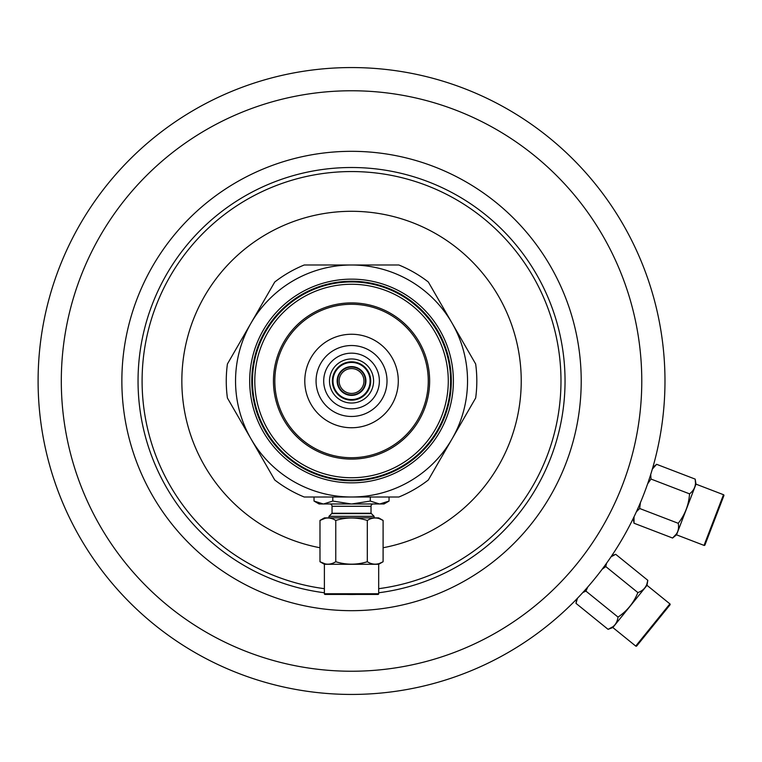 <?xml version="1.0" encoding="UTF-8"?>
<svg xmlns="http://www.w3.org/2000/svg" width="762" height="762" viewBox="0 0 762 762"><rect width="100%" height="100%" fill="white"/><g stroke="black" fill="none" stroke-linecap="round" stroke-linejoin="round"><path stroke-width="1.14" d="M351.539 694.439A313.439 313.439 0 0 0 664.978 381A313.439 313.439 0 0 1 351.539 694.439A313.439 313.439 0 0 1 38.1 381A313.439 313.439 0 0 1 351.539 67.561A313.439 313.439 0 0 1 664.978 381A313.439 313.439 0 0 0 351.539 67.561M304.79 381A46.749 46.749 0 0 0 351.539 427.749A46.749 46.749 0 0 0 398.288 381A46.749 46.749 0 0 0 351.539 334.251A46.749 46.749 0 0 0 304.79 381M356.464 427.492L355.168 427.606L356.464 427.492M353.339 427.711L349.739 427.711L353.339 427.711M347.91 427.606L346.615 427.492L347.91 427.606M274.815 381A76.724 76.724 0 0 0 351.539 457.724A76.724 76.724 0 0 0 428.263 381A76.724 76.724 0 0 0 351.539 304.276A76.724 76.724 0 0 0 274.815 381M273.453 381A78.095 78.095 0 0 1 351.539 302.905A78.095 78.095 0 0 1 429.635 381A78.095 78.095 0 0 1 351.539 459.095A78.095 78.095 0 0 1 273.453 381M254.794 381A96.745 96.745 0 0 0 351.539 477.745A96.745 96.745 0 0 0 448.285 381A96.745 96.745 0 0 0 351.539 284.255A96.745 96.745 0 0 0 254.794 381M252.47 381A99.07 99.07 0 0 0 351.539 480.07A99.07 99.07 0 0 0 450.609 381A99.07 99.07 0 0 0 351.539 281.93A99.07 99.07 0 0 0 252.47 381M251.079 323.002A116.005 116.005 0 0 0 251.079 438.998L227.419 398.021A125.282 125.282 0 0 1 227.419 363.979L251.079 323.002A116.005 116.005 0 0 1 451.999 323.002L475.659 363.979A125.282 125.282 0 0 1 475.659 398.021L451.999 438.998A116.005 116.005 0 0 0 451.999 323.002L428.339 282.016A125.282 125.282 0 0 0 398.859 264.995L304.219 264.995A125.282 125.282 0 0 0 274.739 282.016L251.079 323.002M451.999 438.998A116.005 116.005 0 0 1 251.079 438.998L274.739 479.984A125.282 125.282 0 0 0 304.219 497.005L398.859 497.005A125.282 125.282 0 0 0 428.339 479.984L451.999 438.998M249.688 381A101.851 101.851 0 0 1 351.539 279.149A101.851 101.851 0 0 1 453.39 381A101.851 101.851 0 0 1 351.539 482.851A101.851 101.851 0 0 1 249.688 381M451.304 381A99.765 99.765 0 0 0 351.539 281.235A99.765 99.765 0 0 0 251.774 381A99.765 99.765 0 0 0 351.539 480.765A99.765 99.765 0 0 0 451.304 381A99.765 99.765 0 0 0 351.539 281.235A99.765 99.765 0 0 0 251.774 381A99.765 99.765 0 0 0 351.539 480.765A99.765 99.765 0 0 0 451.304 381M339.08 373.809A14.383 14.383 0 0 0 344.348 393.459A14.383 14.383 0 0 0 363.998 388.191A14.383 14.383 0 0 0 358.731 368.541A14.383 14.383 0 0 0 339.08 373.809M335.471 371.723A18.564 18.564 0 0 0 342.262 397.078A18.564 18.564 0 0 0 368.865 387.648A18.564 18.564 0 0 0 359.531 364.246A18.564 18.564 0 0 0 335.471 371.723M364.141 395.459A19.183 19.183 0 0 0 363.731 366.189A19.183 19.183 0 0 0 334.928 371.408A19.183 19.183 0 0 0 364.141 395.459M362.56 361.912A22.041 22.041 0 0 1 370.627 392.02A22.041 22.041 0 0 1 340.519 400.088A22.041 22.041 0 0 1 332.451 369.98A22.041 22.041 0 0 1 362.56 361.912M337.623 405.108A27.842 27.842 0 0 0 375.647 394.916A27.842 27.842 0 0 0 365.465 356.892A27.842 27.842 0 0 0 327.431 367.084A27.842 27.842 0 0 0 337.623 405.108M340.795 387.21A12.411 12.411 0 0 1 345.329 370.246A12.411 12.411 0 0 1 362.293 374.79A12.411 12.411 0 0 1 357.749 391.754A12.411 12.411 0 0 1 340.795 387.21M339.481 387.963A13.916 13.916 0 0 0 358.502 393.059A13.916 13.916 0 0 0 363.598 374.037A13.916 13.916 0 0 0 344.576 368.941A13.916 13.916 0 0 0 339.481 387.963M653.796 467.039L656.625 464.315L652.843 467.382M634.022 516.827L634.013 523.227L633.879 517.617M723.5 494.709L704.04 545.392A0.695 0.695 0 0 0 704.945 544.992L723.9 495.605A0.695 0.695 0 0 0 723.5 494.709L695.992 484.146L676.532 534.829L672.579 538.029L634.013 523.227L633.251 518.417M640.404 502.663L639.67 508.502L636.403 511.759M650.729 474.431L650.977 479.041L647.614 483.87M695.992 484.146L695.192 479.117L656.625 464.315L652.348 469.078M695.477 483.041L695.192 479.117C696.335 485.194 694.458 490.099 689.543 493.852C688.8 504.835 685.028 514.655 678.237 523.303C679.38 529.38 677.494 534.286 672.579 538.029L676.437 533.952M650.977 479.041L689.543 493.852M639.67 508.502L678.237 523.303M704.04 545.392L676.532 534.829M612.162 556.031L615.696 554.307L611.676 555.85M669.903 603.875L635.737 646.071A0.695 0.695 0 0 0 636.718 645.966L670.008 604.857A0.695 0.695 0 0 0 669.903 603.875L647.005 585.33L612.838 627.526L608.086 629.345L575.986 603.352L577.444 598.284L575.986 603.352L576.653 599.094M587.797 586.978L585.911 591.093L582.835 592.531M606.542 563.261L605.771 566.566L602.142 569.271M647.005 585.33L647.805 580.311L615.696 554.307L611.048 556.784M646.862 584.121L647.805 580.311C647.014 586.435 643.699 590.521 637.87 592.569C633.774 602.78 627.155 610.962 618.02 617.087C617.23 623.221 613.915 627.307 608.086 629.345L613.019 626.659M605.771 566.566L637.87 592.569M585.911 591.093L618.02 617.087M635.737 646.071L612.838 627.526M328.974 517.884L328.974 516.322L332.051 513.245L332.051 506.282A2.324 2.324 0 0 0 329.727 503.968M374.113 517.884L374.113 516.322L328.974 516.322M374.113 516.322L371.027 513.245L332.051 513.245M371.027 513.245L371.027 506.282A2.324 2.324 0 0 1 373.351 503.968M379.819 503.968L389.049 501.063L384.019 503.968L319.059 503.968L314.03 501.063L314.03 497.005M351.244 503.968L332.784 501.063L323.564 503.968M323.259 503.968L314.03 501.063M379.524 503.968L370.294 501.063L351.834 503.968M389.049 501.063L389.049 497.005M370.294 501.063L370.294 497.005M332.784 501.063L332.784 497.005M331.67 513.626L371.418 513.626M379.533 518.76L383.096 520.427L378.685 517.884L324.393 517.884L319.983 520.427L325.183 518.293M378.685 593.75L324.393 593.75A0.695 0.695 0 0 0 325.088 594.446L377.99 594.446A0.695 0.695 0 0 0 378.685 593.75L378.685 564.28L383.096 561.737L383.096 520.427C377.828 517.188 372.57 517.188 367.313 520.427C356.797 517.188 346.281 517.188 335.766 520.427C330.508 517.188 325.241 517.188 319.983 520.427L319.983 561.737L325.183 563.88M379.533 563.404L383.096 561.737C377.828 564.985 372.57 564.985 367.313 561.737C356.797 564.985 346.281 564.985 335.766 561.737C330.508 564.985 325.241 564.985 319.983 561.737L324.393 564.28L378.685 564.28M367.313 520.427L367.313 561.737M335.766 520.427L335.766 561.737M371.418 563.585L371.894 563.728M324.393 593.75L324.393 564.28M641.775 381A290.236 290.236 0 0 0 351.539 90.764A290.236 290.236 0 0 0 61.303 381A290.236 290.236 0 0 0 351.539 671.236A290.236 290.236 0 0 0 641.775 381M581.216 381A229.676 229.676 0 0 1 351.539 610.676A229.676 229.676 0 0 1 121.863 381A229.676 229.676 0 0 1 351.539 151.324A229.676 229.676 0 0 1 581.216 381M324.393 592.769A213.493 213.493 0 0 1 138.046 381A213.493 213.493 0 0 1 351.539 167.507A213.493 213.493 0 0 1 565.042 381A213.493 213.493 0 0 1 378.685 592.769M356.273 594.446A213.493 213.493 0 0 1 346.805 594.446M378.685 588.674A209.445 209.445 0 0 0 560.984 381A209.445 209.445 0 0 0 351.539 171.555A209.445 209.445 0 0 0 142.094 381A209.445 209.445 0 0 0 324.393 588.674M383.096 547.745A169.707 169.707 0 0 0 351.539 211.293A169.707 169.707 0 0 0 319.983 547.745M333.804 411.718A35.462 35.462 0 0 1 320.821 363.264A35.462 35.462 0 0 1 369.275 350.282A35.462 35.462 0 0 1 382.257 398.736A35.462 35.462 0 0 1 333.804 411.718M371.027 506.282L332.051 506.282"/></g></svg>
